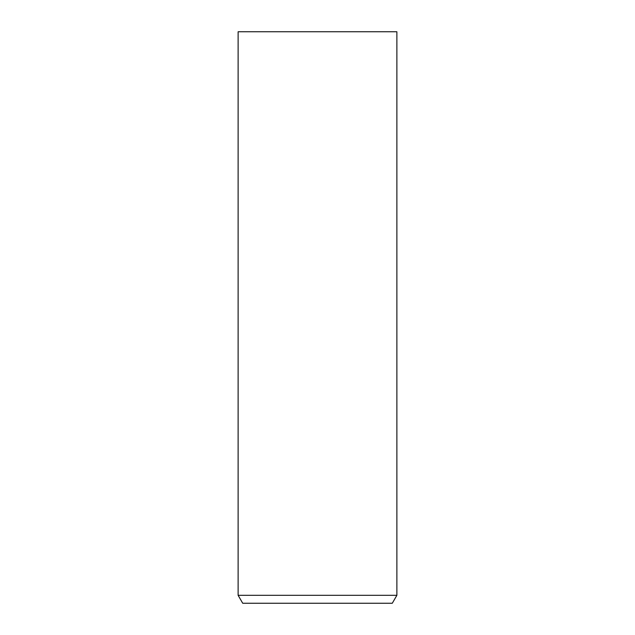 <?xml version="1.0" encoding="UTF-8"?>
<svg xmlns="http://www.w3.org/2000/svg" width="635" height="635" viewBox="0 0 635 635"><rect width="100%" height="100%" fill="white"/><g stroke="black" fill="none" stroke-linecap="round" stroke-linejoin="round"><path stroke-width="0.95" d="M317.5 595.312L396.875 595.312L396.875 31.75L238.125 31.75L238.125 595.312L317.5 595.312M238.125 595.312L242.713 603.25L392.287 603.25L396.875 595.312"/></g></svg>

